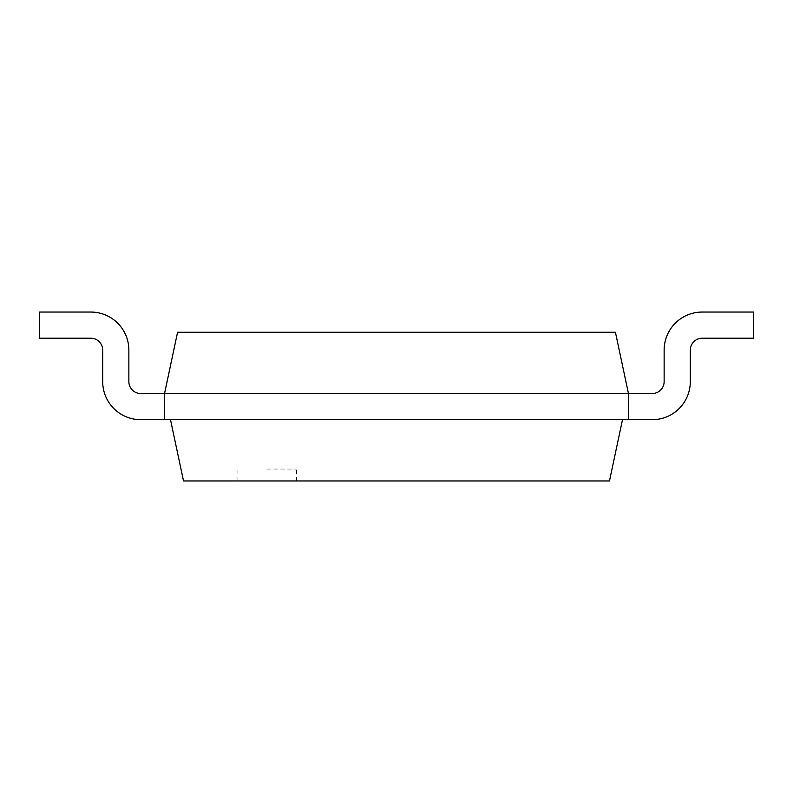 <?xml version="1.0" encoding="UTF-8"?>
<svg xmlns="http://www.w3.org/2000/svg" width="793" height="793" viewBox="0 0 793 793"><rect width="100%" height="100%" fill="white"/><g stroke="black" fill="none" stroke-linecap="round" stroke-linejoin="round"><path stroke-width="0.59" stroke-dasharray="3.96 2.97" d="M652.242 393.526A11.895 11.895 0 0 0 664.137 381.631L664.137 350.109A38.064 38.064 0 0 1 702.201 312.046L753.35 312.046L753.35 338.214L702.201 338.214A11.895 11.895 0 0 0 690.306 350.109L690.306 381.631A38.064 38.064 0 0 1 652.242 419.695L628.452 419.695L628.452 393.526L652.242 393.526A11.895 11.895 0 0 0 664.137 381.631L664.137 350.109A38.064 38.064 0 0 1 702.201 312.046L753.35 312.046L753.35 338.214L702.201 338.214A11.895 11.895 0 0 0 690.306 350.109L690.306 381.631A38.064 38.064 0 0 1 652.242 419.695L628.452 419.695L628.452 393.526L628.452 419.695L622.505 419.695L609.48 480.954L183.52 480.954L170.495 419.695L622.505 419.695L164.547 419.695L628.452 419.695L622.505 419.695L628.452 419.695L628.452 393.526L652.242 393.526A11.895 11.895 0 0 0 664.137 381.631L664.137 350.109A38.064 38.064 0 0 1 702.201 312.046L753.35 312.046L753.35 338.214L702.201 338.214A11.895 11.895 0 0 0 690.306 350.109L690.306 381.631A38.064 38.064 0 0 1 652.242 419.695L628.452 419.695L628.452 393.526L652.242 393.526A11.895 11.895 0 0 0 664.137 381.631L664.137 350.109A38.064 38.064 0 0 1 702.201 312.046L753.35 312.046L753.35 338.214L702.201 338.214A11.895 11.895 0 0 0 690.306 350.109L690.306 381.631A38.064 38.064 0 0 1 652.242 419.695L628.452 419.695L628.452 393.526L652.242 393.526A11.895 11.895 0 0 0 664.137 381.631L664.137 350.109A38.064 38.064 0 0 1 702.201 312.046L753.35 312.046L753.35 338.214L702.201 338.214A11.895 11.895 0 0 0 690.306 350.109L690.306 381.631A38.064 38.064 0 0 1 652.242 419.695L628.452 419.695L628.452 393.526L652.242 393.526A11.895 11.895 0 0 0 664.137 381.631L664.137 350.109A38.064 38.064 0 0 1 702.201 312.046L753.35 312.046L753.35 338.214L702.201 338.214A11.895 11.895 0 0 0 690.306 350.109L690.306 381.631A38.064 38.064 0 0 1 652.242 419.695L628.452 419.695L628.452 393.526L652.242 393.526A11.895 11.895 0 0 0 664.137 381.631L664.137 350.109A38.064 38.064 0 0 1 702.201 312.046L753.35 312.046L753.35 338.214L702.201 338.214A11.895 11.895 0 0 0 690.306 350.109L690.306 381.631A38.064 38.064 0 0 1 652.242 419.695L628.452 419.695L628.452 393.526L652.242 393.526A11.895 11.895 0 0 0 664.137 381.631L664.137 350.109A38.064 38.064 0 0 1 702.201 312.046L753.35 312.046L753.35 338.214L702.201 338.214A11.895 11.895 0 0 0 690.306 350.109L690.306 381.631A38.064 38.064 0 0 1 652.242 419.695L628.452 419.695L628.452 393.526L652.242 393.526L628.452 393.526L652.242 393.526L628.452 393.526L652.242 393.526L628.452 393.526L652.242 393.526L628.452 393.526L615.427 332.267L177.573 332.267L164.547 393.526L628.452 393.526L628.452 419.695L628.452 393.526L628.452 419.695L628.452 393.526L628.452 419.695L628.452 393.526L628.452 419.695L622.505 419.695M102.693 381.631A38.064 38.064 0 0 0 140.757 419.695A38.064 38.064 0 0 1 102.693 381.631A38.064 38.064 0 0 0 140.757 419.695A38.064 38.064 0 0 1 102.693 381.631A38.064 38.064 0 0 0 140.757 419.695A38.064 38.064 0 0 1 102.693 381.631A38.064 38.064 0 0 0 140.757 419.695L164.547 419.695L164.547 393.526L164.547 419.695L164.547 393.526L140.757 393.526A11.895 11.895 0 0 1 128.862 381.631L128.862 350.109A38.064 38.064 0 0 0 90.798 312.046L39.65 312.046L39.65 338.214L90.798 338.214A11.895 11.895 0 0 1 102.693 350.109L102.693 381.631A38.064 38.064 0 0 0 140.757 419.695L164.547 419.695L164.547 393.526L140.757 393.526A11.895 11.895 0 0 1 128.862 381.631L128.862 350.109A38.064 38.064 0 0 0 90.798 312.046L39.65 312.046L39.65 338.214L90.798 338.214A11.895 11.895 0 0 1 102.693 350.109L102.693 381.631A38.064 38.064 0 0 0 140.757 419.695L164.547 419.695L164.547 393.526L140.757 393.526A11.895 11.895 0 0 1 128.862 381.631L128.862 350.109A38.064 38.064 0 0 0 90.798 312.046L39.65 312.046L39.65 338.214L90.798 338.214A11.895 11.895 0 0 1 102.693 350.109L102.693 381.631A38.064 38.064 0 0 0 140.757 419.695L164.547 419.695L164.547 393.526L140.757 393.526A11.895 11.895 0 0 1 128.862 381.631L128.862 350.109A38.064 38.064 0 0 0 90.798 312.046L39.65 312.046L39.65 338.214L90.798 338.214A11.895 11.895 0 0 1 102.693 350.109L102.693 381.631A38.064 38.064 0 0 0 140.757 419.695L164.547 419.695L164.547 393.526L140.757 393.526A11.895 11.895 0 0 1 128.862 381.631L128.862 350.109A38.064 38.064 0 0 0 90.798 312.046L39.65 312.046L39.65 338.214L90.798 338.214A11.895 11.895 0 0 1 102.693 350.109L102.693 381.631A38.064 38.064 0 0 0 140.757 419.695L164.547 419.695L164.547 393.526L140.757 393.526A11.895 11.895 0 0 1 128.862 381.631L128.862 350.109A38.064 38.064 0 0 0 90.798 312.046L39.65 312.046L39.65 338.214L90.798 338.214A11.895 11.895 0 0 1 102.693 350.109L102.693 381.631A38.064 38.064 0 0 0 140.757 419.695L164.547 419.695L164.547 393.526L140.757 393.526A11.895 11.895 0 0 1 128.862 381.631L128.862 350.109A38.064 38.064 0 0 0 90.798 312.046L39.65 312.046L39.65 338.214L90.798 338.214A11.895 11.895 0 0 1 102.693 350.109L102.693 381.631A38.064 38.064 0 0 0 140.757 419.695L164.547 419.695L164.547 393.526L140.757 393.526A11.895 11.895 0 0 1 128.862 381.631L128.862 350.109A38.064 38.064 0 0 0 90.798 312.046L39.65 312.046L39.65 338.214L90.798 338.214A11.895 11.895 0 0 1 102.693 350.109L102.693 381.631A38.064 38.064 0 0 0 140.757 419.695L164.547 419.695L164.547 393.526L140.757 393.526M664.137 350.109A38.064 38.064 0 0 1 702.201 312.046A38.064 38.064 0 0 0 664.137 350.109A38.064 38.064 0 0 1 702.201 312.046A38.064 38.064 0 0 0 664.137 350.109A38.064 38.064 0 0 1 702.201 312.046A38.064 38.064 0 0 0 664.137 350.109A38.064 38.064 0 0 1 702.201 312.046L753.35 312.046L753.35 338.214L702.201 338.214M690.306 381.631A38.064 38.064 0 0 1 652.242 419.695A38.064 38.064 0 0 0 690.306 381.631A38.064 38.064 0 0 1 652.242 419.695A38.064 38.064 0 0 0 690.306 381.631A38.064 38.064 0 0 1 652.242 419.695A38.064 38.064 0 0 0 690.306 381.631A38.064 38.064 0 0 1 652.242 419.695L628.452 419.695M702.201 312.046L753.35 312.046L753.35 338.214L753.35 312.046L753.35 338.214L753.35 312.046L753.35 338.214L753.35 312.046L702.201 312.046M266.785 480.954L296.523 480.954L266.785 480.954M164.547 419.695L140.757 419.695L164.547 419.695L140.757 419.695L164.547 419.695L140.757 419.695L164.547 419.695L164.547 393.526L164.547 419.695L164.547 393.526L164.547 419.695L164.547 393.526L164.547 419.695L170.495 419.695M266.785 469.059L296.523 469.059L266.785 469.059M128.862 350.109A38.064 38.064 0 0 0 90.798 312.046A38.064 38.064 0 0 1 128.862 350.109A38.064 38.064 0 0 0 90.798 312.046A38.064 38.064 0 0 1 128.862 350.109A38.064 38.064 0 0 0 90.798 312.046A38.064 38.064 0 0 1 128.862 350.109A38.064 38.064 0 0 0 90.798 312.046L39.65 312.046L39.65 338.214L90.798 338.214M90.798 312.046L39.65 312.046L39.65 338.214L39.65 312.046L39.65 338.214L39.65 312.046L39.65 338.214L39.65 312.046L90.798 312.046M296.523 480.954L296.523 469.059M237.048 480.954L237.048 469.059"/><path stroke-width="1.19" d="M628.452 419.695L628.452 393.526L164.547 393.526L177.573 332.267L615.427 332.267L628.452 393.526L652.242 393.526A11.895 11.895 0 0 0 664.137 381.631L664.137 350.109A38.064 38.064 0 0 1 702.201 312.046L753.35 312.046L753.35 338.214L702.201 338.214A11.895 11.895 0 0 0 690.306 350.109L690.306 381.631A38.064 38.064 0 0 1 652.242 419.695L164.547 419.695L164.547 393.526L140.757 393.526A11.895 11.895 0 0 1 128.862 381.631L128.862 350.109A38.064 38.064 0 0 0 90.798 312.046L39.65 312.046L39.65 338.214L90.798 338.214A11.895 11.895 0 0 1 102.693 350.109L102.693 381.631A38.064 38.064 0 0 0 140.757 419.695L164.547 419.695M622.505 419.695L609.48 480.954L183.52 480.954L170.495 419.695M652.242 393.526A11.895 11.895 0 0 0 664.137 381.631A11.895 11.895 0 0 1 652.242 393.526A11.895 11.895 0 0 0 664.137 381.631A11.895 11.895 0 0 1 652.242 393.526A11.895 11.895 0 0 0 664.137 381.631A11.895 11.895 0 0 1 652.242 393.526A11.895 11.895 0 0 0 664.137 381.631L664.137 350.109M702.201 338.214A11.895 11.895 0 0 0 690.306 350.109A11.895 11.895 0 0 1 702.201 338.214A11.895 11.895 0 0 0 690.306 350.109A11.895 11.895 0 0 1 702.201 338.214A11.895 11.895 0 0 0 690.306 350.109A11.895 11.895 0 0 1 702.201 338.214A11.895 11.895 0 0 0 690.306 350.109L690.306 381.631M140.757 393.526A11.895 11.895 0 0 1 128.862 381.631A11.895 11.895 0 0 0 140.757 393.526A11.895 11.895 0 0 1 128.862 381.631A11.895 11.895 0 0 0 140.757 393.526A11.895 11.895 0 0 1 128.862 381.631A11.895 11.895 0 0 0 140.757 393.526A11.895 11.895 0 0 1 128.862 381.631L128.862 350.109M90.798 338.214A11.895 11.895 0 0 1 102.693 350.109A11.895 11.895 0 0 0 90.798 338.214A11.895 11.895 0 0 1 102.693 350.109A11.895 11.895 0 0 0 90.798 338.214A11.895 11.895 0 0 1 102.693 350.109A11.895 11.895 0 0 0 90.798 338.214A11.895 11.895 0 0 1 102.693 350.109L102.693 381.631"/></g></svg>
